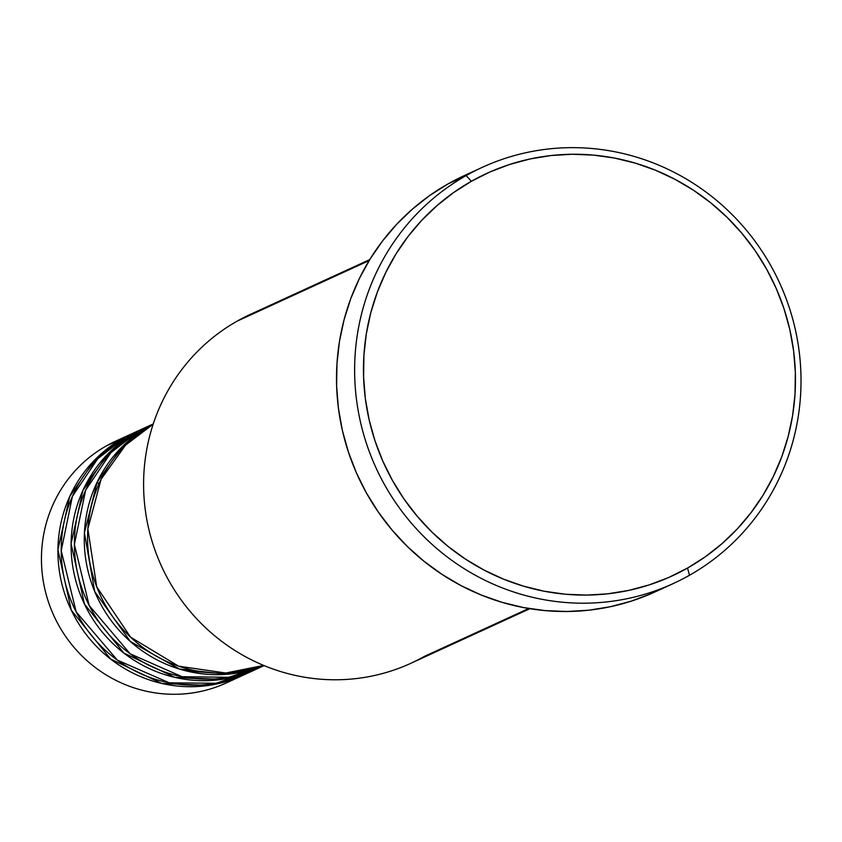 <?xml version="1.0" encoding="UTF-8"?>
<svg xmlns="http://www.w3.org/2000/svg" width="842" height="842" viewBox="0 0 842 842"><rect width="100%" height="100%" fill="white"/><g stroke="black" fill="none" stroke-linecap="round" stroke-linejoin="round"><path stroke-width="1.26" d="M98.714 484.361A7.389 1.81 60.5 0 1 97.493 481.392M152.318 424.842L125.584 445.113L101.072 479.298L87.852 528.839L96.725 586.821L130.552 637.152L178.588 666.18L225.772 673.011L263.651 665.412A132.952 128.889 65.4 0 1 100.209 595.031A132.952 128.889 65.4 0 1 152.318 424.842L153.065 424.505L152.318 424.842A132.952 128.889 65.4 0 1 153.097 424.41L152.318 424.842M263.946 665.538L226.698 674.263L179.504 669.043L130.373 641.509L94.714 591.547L84.421 532.733L97.198 482.003L121.911 447.007L149.023 426.357A132.952 128.889 -114.6 0 1 153.191 424.094L139.14 430.883L110.912 452.68L85.642 490.181L74.38 544.427L89.168 605.482L130.142 653.802L182.03 676.694L228.792 677.284L263.988 665.548A132.952 128.889 -114.6 0 1 97.756 598.346A132.952 128.889 -114.6 0 1 149.023 426.357L139.14 430.883A132.952 128.889 65.4 0 0 89.21 605.566A132.952 128.889 65.4 0 0 259.42 667.759L264.125 665.601M145.256 427.589L135.373 432.125A132.952 128.889 65.4 0 0 125.963 436.935L135.846 432.399A132.952 128.889 -114.6 0 0 85.916 607.082A132.952 128.889 -114.6 0 0 256.126 669.274A132.952 128.889 -114.6 0 0 257.768 668.506L221.92 679.368L174.947 677.4L123.827 653.034L84.463 604.135L71.096 543.721L82.853 490.56L107.965 453.838L135.846 432.399A132.952 128.889 -114.6 0 1 145.256 427.589A132.952 128.889 -114.6 0 1 146.908 426.841L125.963 436.935L97.693 458.764L72.412 496.348L61.213 550.721L76.148 611.85L117.301 660.096L169.274 682.83L216.015 683.262L251.137 671.432M132.078 433.63L115.617 441.187A132.952 128.889 65.4 0 0 106.197 445.997L122.669 438.44A132.952 128.889 -114.6 0 0 72.738 613.123A132.952 128.889 -114.6 0 0 242.949 675.316A132.952 128.889 -114.6 0 0 244.59 674.547L208.742 685.42L161.78 683.441L110.649 659.076L71.286 610.176L57.919 549.763L69.675 496.601L94.788 459.879L122.669 438.44A132.952 128.889 -114.6 0 1 132.078 433.63A132.952 128.889 -114.6 0 1 133.731 432.893L106.197 445.997A132.952 128.889 -114.6 0 1 123.984 437.714M369.764 259.589L250.716 314.203A192.039 186.177 65.4 0 0 237.128 321.149A192.039 186.177 -114.6 0 1 264.851 308.425M466.142 175.589L471.383 181.283A221.583 214.815 -114.6 0 1 766.494 268.903A221.583 214.815 -114.6 0 1 687.546 568.055L689.503 575.254A228.971 221.972 65.4 0 0 771.083 266.125A228.971 221.972 65.4 0 0 466.142 175.589A228.971 221.972 -114.6 0 1 482.35 167.305A228.971 221.972 -114.6 0 1 775.493 274.418A228.971 221.972 -114.6 0 1 689.503 575.254A228.971 221.972 -114.6 0 1 673.295 583.538A228.971 221.972 -114.6 0 1 380.152 476.435A228.971 221.972 -114.6 0 1 466.142 175.589L448.028 183.903L466.142 175.589A228.971 221.972 65.4 0 0 384.562 484.718A228.971 221.972 65.4 0 0 689.503 575.254L687.546 568.055L705.364 556.762L721.962 543.7L737.182 529.029L750.896 512.862L762.947 495.359L773.24 476.698L781.66 457.059L788.133 436.619L792.606 415.59L795.016 394.161L795.353 372.553L793.617 350.956L789.807 329.59L783.986 308.656L776.187 288.364L766.494 268.903L755 250.453L741.813 233.202L727.067 217.32L710.89 202.943L693.461 190.229L674.926 179.283L655.476 170.221L635.289 163.137L614.565 158.075L593.505 155.107L572.307 154.254L551.184 155.528L530.334 158.906L509.947 164.369L490.244 171.842L471.383 181.283L453.575 192.586L436.977 205.637L421.758 220.309L408.044 236.476L395.993 253.979L385.699 272.64L377.279 292.279L370.796 312.719L366.333 333.748L363.923 355.177L363.586 376.784L365.323 398.382L369.122 419.748L374.953 440.682L382.752 460.974L392.446 480.445L403.939 498.885L417.127 516.135L431.872 532.018L448.039 546.395L465.479 559.109L484.013 570.055L503.463 579.117L523.65 586.2L544.374 591.263L565.435 594.231L586.621 595.083L607.756 593.81L628.606 590.431L648.982 584.979L668.695 577.496L687.546 568.055A221.583 214.815 -114.6 0 1 392.446 480.445A221.583 214.815 -114.6 0 1 471.383 181.283L466.142 175.589M153.255 423.926L148.55 426.073A132.952 128.889 65.4 0 0 139.14 430.883M528.765 608.503L424.463 656.35L528.765 608.503M424.463 656.35A192.039 186.177 -114.6 0 1 168.705 580.412A192.039 186.177 -114.6 0 1 237.128 321.149L369.154 260.578L237.128 321.149A192.039 186.177 65.4 0 0 165 573.465A192.039 186.177 65.4 0 0 410.864 663.296L529.902 608.692M482.35 167.305L464.237 175.62A228.971 221.972 65.4 0 0 448.028 183.903A228.971 221.972 65.4 0 0 362.028 484.75A228.971 221.972 65.4 0 0 655.181 591.852L673.295 583.538M125.963 436.935A132.952 128.889 65.4 0 0 76.033 611.618A132.952 128.889 65.4 0 0 246.243 673.8L256.126 669.274M234.581 678.799A132.952 128.889 -114.6 0 1 58.456 624.817A132.952 128.889 -114.6 0 1 106.197 445.997A132.952 128.889 65.4 0 0 56.267 620.68A132.952 128.889 65.4 0 0 226.487 682.873L242.949 675.316M651.908 593.315L631.542 601.051L610.482 606.693L588.926 610.187L567.098 611.492L545.195 610.608L523.44 607.545L502.021 602.325L481.171 594.999L461.069 585.632L441.913 574.328L423.905 561.182L407.191 546.332L391.951 529.913L378.332 512.094L366.449 493.033L356.429 472.92L348.377 451.943L342.347 430.315L338.421 408.244L336.621 385.931L336.968 363.586L339.463 341.452L344.083 319.718L350.777 298.594L359.481 278.302L370.112 259.02L382.573 240.938L396.729 224.235L412.464 209.069L429.62 195.576L448.028 183.903L464.363 175.557M187.461 671.19L207.763 672.516M98.072 468.173L85.831 484.424M174.283 677.242L194.586 678.557M223.162 674.484L228.698 672.842"/></g></svg>
